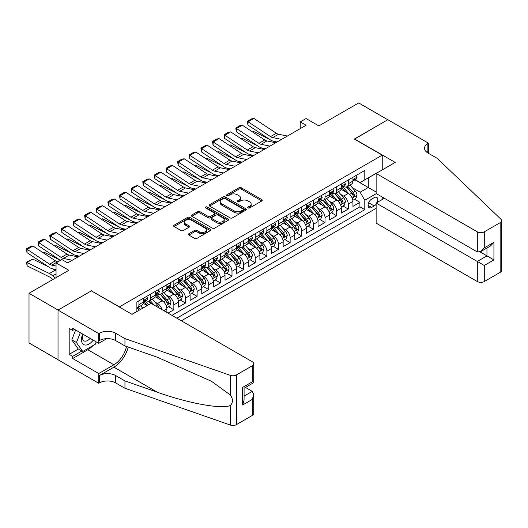 <?xml version="1.0" encoding="UTF-8"?>
<svg xmlns="http://www.w3.org/2000/svg" width="528" height="528" viewBox="0 0 528 528"><rect width="100%" height="100%" fill="white"/><g stroke="black" fill="none" stroke-linecap="round" stroke-linejoin="round"><path stroke-width="0.79" d="M248.074 207.933A1.129 0.653 0 0 0 249.671 207.933L261.802 200.93A1.617 0.931 0 0 0 262.271 200.27A1.617 0.931 0 0 0 261.802 199.61L241.256 187.75A1.617 0.931 0 0 0 238.973 187.75L226.842 194.753A1.129 0.653 0 0 0 226.512 195.215A1.129 0.653 0 0 0 226.842 195.677A1.129 0.653 0 0 0 228.439 195.677L230.01 194.766A5.168 2.983 0 0 1 237.316 194.766L239.026 195.756A5.168 2.983 0 0 1 240.544 197.868A5.168 2.983 0 0 1 239.026 199.973L237.461 200.878A1.129 0.653 0 0 0 237.125 201.34A1.129 0.653 0 0 0 237.461 201.802A1.129 0.653 0 0 0 239.059 201.802L240.623 200.897A5.168 2.983 0 0 1 247.929 200.897L249.645 201.887A5.168 2.983 0 0 1 251.156 203.993A5.168 2.983 0 0 1 249.645 206.105L248.074 207.009A1.129 0.653 0 0 0 247.744 207.471A1.129 0.653 0 0 0 248.074 207.933L248.074 207.009M188.859 233.746A1.617 0.931 0 0 0 188.39 234.406A1.617 0.931 0 0 0 188.859 235.066L194.627 238.392A1.617 0.931 0 0 0 196.911 238.392L210.375 230.617A1.617 0.931 0 0 0 210.85 229.957A1.617 0.931 0 0 0 210.375 229.297L189.829 217.437A1.617 0.931 0 0 0 187.546 217.437L174.082 225.212A1.617 0.931 0 0 0 173.606 225.872A1.617 0.931 0 0 0 174.082 226.532L181.045 230.551A1.617 0.931 0 0 0 183.328 230.551L189.09 227.225A1.617 0.931 0 0 0 189.565 226.565A1.617 0.931 0 0 0 189.09 225.905L185.638 223.912A4.316 2.495 0 0 1 184.371 222.149A4.316 2.495 0 0 1 187.037 219.846A4.316 2.495 0 0 1 191.743 220.387L205.267 228.195A4.316 2.495 0 0 1 206.534 229.957A4.316 2.495 0 0 1 203.867 232.261A4.316 2.495 0 0 1 199.162 231.719L196.911 230.419A1.617 0.931 0 0 0 194.627 230.419L188.859 233.746L188.859 235.066M91.516 290.961L119.427 306.874L382.239 155.14L354.328 139.029L387.763 119.724L358.69 102.94L318.859 125.935L306.068 118.549L300.254 121.909L306.068 125.261L67.676 262.898L61.862 259.538L56.047 262.898L56.047 277.669M91.516 290.763L58.087 310.061L29.014 293.278L68.838 270.283L56.047 262.898M230.122 217.899A1.617 0.931 0 0 0 232.406 217.899L245.876 210.124A1.617 0.931 0 0 0 246.352 209.464A1.617 0.931 0 0 0 245.876 208.804L225.331 196.944A1.617 0.931 0 0 0 223.047 196.944L209.576 204.719A1.617 0.931 0 0 0 209.108 205.379A1.617 0.931 0 0 0 209.576 206.039L230.122 217.899M206.092 208.177A1.129 0.653 0 0 1 207.24 208.336L207.24 206.989L228.129 219.054A1.617 0.931 0 0 1 228.598 219.714A1.617 0.931 0 0 1 228.129 220.367L214.658 228.149A1.617 0.931 0 0 1 212.375 228.149L191.829 216.282L191.829 214.969A1.617 0.931 0 0 0 191.354 215.622A1.617 0.931 0 0 0 191.829 216.282M191.829 214.969L197.591 211.636A1.617 0.931 0 0 1 199.874 211.636L208.21 216.447A1.617 0.931 0 0 0 210.494 216.447L214.315 214.243A1.617 0.931 0 0 0 214.79 213.583A1.617 0.931 0 0 0 214.315 212.923L205.643 207.913A1.129 0.653 0 0 1 205.313 207.451A1.129 0.653 0 0 1 206.006 206.851A1.129 0.653 0 0 1 207.24 206.989M58.027 359.713L29.014 342.962L29.014 293.278M168.036 313.117L173.851 309.764L168.557 306.709M166.28 295.119L169.198 296.802A6.58 3.795 60 0 1 173.851 304.861L178.504 302.174L178.504 307.078L185.48 303.046L180.187 299.99M177.91 288.407L180.827 290.09A6.58 3.795 60 0 1 185.48 298.148L190.133 295.462L190.133 300.359L197.109 296.333L191.816 293.278M189.539 281.688L192.456 283.378A6.58 3.795 60 0 1 197.109 291.43L201.755 288.75L201.755 293.647L208.738 289.621L203.445 286.565M201.161 274.976L204.085 276.659A6.58 3.795 60 0 1 208.738 284.717L213.385 282.031L213.385 286.935L220.367 282.909L215.074 279.853M212.791 268.264L215.714 269.947A6.58 3.795 60 0 1 220.367 278.005L225.014 275.319L225.014 280.223L231.997 276.19L226.703 273.134M224.42 261.551L227.344 263.234A6.58 3.795 60 0 1 231.997 271.293L236.643 268.607L236.643 273.504L243.619 269.478L238.333 266.422M236.049 254.833L238.973 256.522A6.58 3.795 60 0 1 243.619 264.574L248.272 261.895L248.272 266.792L255.248 262.766L249.962 259.71M247.678 248.12L250.602 249.803A6.58 3.795 60 0 1 255.248 257.862L259.901 255.176L259.901 260.08L266.878 256.054L261.591 252.998M259.307 241.408L262.231 243.091A6.58 3.795 60 0 1 266.878 251.15L271.531 248.464L271.531 253.367L278.507 249.335L273.22 246.279M270.937 234.696L273.86 236.379A6.58 3.795 60 0 1 278.507 244.438L283.16 241.751L283.16 246.649L290.136 242.623L284.849 239.567M282.566 227.977L285.483 229.667A6.58 3.795 60 0 1 290.136 237.719L294.789 235.039L294.789 239.936L301.765 235.91L296.479 232.855M294.195 221.265L297.112 222.948A6.58 3.795 60 0 1 301.765 231.007L306.418 228.32L306.418 233.224L313.394 229.198L308.101 226.142M305.824 214.553L308.741 216.236A6.58 3.795 60 0 1 313.394 224.294L318.047 221.608L318.047 226.512L325.024 222.479L319.73 219.424M317.453 207.841L320.371 209.524A6.58 3.795 60 0 1 325.024 217.582L329.677 214.896L329.677 219.793L336.653 215.767L331.36 212.711M329.083 201.122L332 202.811A6.58 3.795 60 0 1 336.653 210.863L341.306 208.184L341.306 213.081L348.282 209.055L348.282 204.151A6.58 3.795 -120 0 0 343.629 196.093L340.712 194.41M342.989 205.999L348.282 209.055M147.22 305.6L143.398 303.395M166.874 312.444L166.874 308.887A6.58 3.795 -120 0 0 162.221 300.835L155.027 296.677M161.944 309.606A6.58 3.795 60 0 0 157.568 303.514L154.651 301.831M178.504 302.174A6.58 3.795 -120 0 0 173.851 294.116L166.657 289.964M190.133 295.462A6.58 3.795 -120 0 0 185.48 287.404L178.286 283.252M201.755 288.75A6.58 3.795 -120 0 0 197.109 280.691L189.915 276.54M213.385 282.031A6.58 3.795 -120 0 0 208.738 273.979L201.544 269.821M225.014 275.319A6.58 3.795 -120 0 0 220.367 267.26L213.173 263.109M236.643 268.607A6.58 3.795 -120 0 0 231.997 260.548L224.803 256.397M248.272 261.895A6.58 3.795 -120 0 0 243.619 253.836L236.432 249.685M259.901 255.176A6.58 3.795 -120 0 0 255.248 247.124L248.061 242.966M271.531 248.464A6.58 3.795 -120 0 0 266.878 240.405L259.69 236.254M283.16 241.751A6.58 3.795 -120 0 0 278.507 233.693L271.319 229.541M294.789 235.039A6.58 3.795 -120 0 0 290.136 226.981L282.949 222.829M306.418 228.32A6.58 3.795 -120 0 0 301.765 220.268L294.578 216.11M318.047 221.608A6.58 3.795 -120 0 0 313.394 213.55L306.207 209.398M329.677 214.896A6.58 3.795 -120 0 0 325.024 206.837L317.83 202.686M341.306 208.184A6.58 3.795 -120 0 0 336.653 200.125L329.459 195.974M377.19 202.435A5.095 2.944 120 0 0 376.761 197.386A5.095 2.944 120 0 0 374.213 197.637L371.659 199.115A5.095 2.944 120 0 0 368.326 203.61A5.095 2.944 120 0 0 369.105 207.695A5.095 2.944 120 0 0 371.659 207.445L374.213 205.966A5.095 2.944 120 0 0 376.134 204.217M181.348 320.806L376.134 208.349M382.239 155.14L382.239 169.91M382.239 197.036L382.239 199.518M176.814 318.186L364.795 209.656L364.795 200.257L360.142 192.199L352.341 187.697M131.927 314.292L136.871 311.441L136.871 302.042L364.795 170.452L364.795 179.85L377.586 172.597M376.306 193.611L364.795 200.257M145.88 300.531L145.939 300.564A6.58 3.795 60 0 0 149.226 300.887L153.879 298.201A6.58 3.795 -120 0 0 155.245 295.192L155.245 291.43M157.509 293.812L157.568 293.852A6.58 3.795 60 0 0 160.855 294.175L165.508 291.489A6.58 3.795 -120 0 0 166.874 288.479L166.874 284.717M169.138 287.1L169.198 287.133A6.58 3.795 60 0 0 172.484 287.463L177.137 284.777A6.58 3.795 -120 0 0 178.504 281.767L178.504 278.005M180.767 280.388L180.827 280.421A6.58 3.795 60 0 0 184.114 280.744L188.767 278.065A6.58 3.795 -120 0 0 190.133 275.048L190.133 271.293M192.397 273.676L192.456 273.709A6.58 3.795 60 0 0 195.743 274.032L200.396 271.346A6.58 3.795 -120 0 0 201.755 268.336L201.755 264.574M204.026 266.957L204.085 266.996A6.58 3.795 60 0 0 207.372 267.32L212.025 264.634A6.58 3.795 -120 0 0 213.385 261.624L213.385 257.862M215.655 260.245L215.714 260.278A6.58 3.795 60 0 0 219.001 260.608L223.654 257.921A6.58 3.795 -120 0 0 225.014 254.912L225.014 251.15M227.284 253.532L227.344 253.565A6.58 3.795 60 0 0 230.63 253.889L235.283 251.209A6.58 3.795 -120 0 0 236.643 248.193L236.643 244.438M238.907 246.82L238.973 246.853A6.58 3.795 60 0 0 242.26 247.177L246.913 244.49A6.58 3.795 -120 0 0 248.272 241.481L248.272 237.719M250.536 240.101L250.602 240.141A6.58 3.795 60 0 0 253.889 240.464L258.542 237.778A6.58 3.795 -120 0 0 259.901 234.769L259.901 231.007M262.165 233.389L262.231 233.422A6.58 3.795 60 0 0 265.518 233.752L270.171 231.066A6.58 3.795 -120 0 0 271.531 228.056L271.531 224.294M273.794 226.677L273.86 226.71A6.58 3.795 60 0 0 277.147 227.033L281.8 224.354A6.58 3.795 -120 0 0 283.16 221.338L283.16 217.582M285.424 219.965L285.483 219.998A6.58 3.795 60 0 0 288.776 220.321L293.429 217.635A6.58 3.795 -120 0 0 294.789 214.625L294.789 210.863M297.053 213.246L297.112 213.286A6.58 3.795 60 0 0 300.406 213.609L305.059 210.923A6.58 3.795 -120 0 0 306.418 207.913L306.418 204.151M308.682 206.534L308.741 206.567A6.58 3.795 60 0 0 312.035 206.897L316.688 204.211A6.58 3.795 -120 0 0 318.047 201.201L318.047 197.439M320.311 199.822L320.371 199.855A6.58 3.795 60 0 0 323.664 200.178L328.31 197.498A6.58 3.795 -120 0 0 329.677 194.482L329.677 190.727M331.94 193.109L332 193.142A6.58 3.795 60 0 0 335.293 193.466L339.94 190.78A6.58 3.795 -120 0 0 341.306 187.77L341.306 184.008M171.93 315.368L359.911 206.837L359.911 202.343L352.935 206.369L352.935 201.465A6.58 3.795 -120 0 0 348.282 193.413L341.088 189.255M343.57 186.391L343.629 186.43A6.58 3.795 -120 0 0 346.922 186.754A6.58 3.795 -120 0 0 348.282 183.744L348.282 179.982M346.922 186.754L351.569 184.067A6.58 3.795 -120 0 0 352.935 181.058L352.935 177.296M138.963 300.835L138.963 304.59A6.58 3.795 60 0 1 137.603 307.6A6.58 3.795 60 0 1 136.871 307.87M137.603 307.6L142.25 304.92A6.58 3.795 -120 0 0 143.616 301.904L143.616 298.148M150.592 294.116L150.592 297.878A6.58 3.795 60 0 1 149.226 300.887M162.221 287.404L162.221 291.166A6.58 3.795 60 0 1 160.855 294.175M173.851 280.691L173.851 284.447A6.58 3.795 60 0 1 172.484 287.463M185.48 273.979L185.48 277.735A6.58 3.795 60 0 1 184.114 280.744M197.109 267.26L197.109 271.022A6.58 3.795 60 0 1 195.743 274.032M208.738 260.548L208.738 264.31A6.58 3.795 60 0 1 207.372 267.32M220.367 253.836L220.367 257.591A6.58 3.795 60 0 1 219.001 260.608M231.997 247.124L231.997 250.879A6.58 3.795 60 0 1 230.63 253.889M243.619 240.405L243.619 244.167A6.58 3.795 60 0 1 242.26 247.177M255.248 233.693L255.248 237.455A6.58 3.795 60 0 1 253.889 240.464M266.878 226.981L266.878 230.736A6.58 3.795 60 0 1 265.518 233.752M278.507 220.268L278.507 224.024A6.58 3.795 60 0 1 277.147 227.033M290.136 213.55L290.136 217.312A6.58 3.795 60 0 1 288.776 220.321M301.765 206.837L301.765 210.599A6.58 3.795 60 0 1 300.406 213.609M313.394 200.125L313.394 203.881A6.58 3.795 60 0 1 312.035 206.897M325.024 193.413L325.024 197.168A6.58 3.795 60 0 1 323.664 200.178M336.653 186.694L336.653 190.456A6.58 3.795 60 0 1 335.293 193.466M336.653 210.863L336.653 215.767M325.024 217.582L325.024 222.479M313.394 224.294L313.394 229.198M301.765 231.007L301.765 235.91M290.136 237.719L290.136 242.623M278.507 244.438L278.507 249.335M266.878 251.15L266.878 256.054M255.248 257.862L255.248 262.766M243.619 264.574L243.619 269.478M231.997 271.293L231.997 276.19M220.367 278.005L220.367 282.909M208.738 284.717L208.738 289.621M197.109 291.43L197.109 296.333M185.48 298.148L185.48 303.046M173.851 304.861L173.851 309.764M360.142 192.199L368.287 187.499L368.287 177.837L377.586 172.465M354.968 179.81L376.134 192.034M355.199 179.678L360.142 182.536L364.795 179.85M300.254 121.909L300.254 128.621M354.618 199.287L359.911 202.343M359.911 206.837L364.795 209.656M248.523 208.091L249.645 207.445A5.168 2.983 0 0 0 251.156 205.339L251.156 203.993M240.544 197.868L240.544 199.208A5.168 2.983 0 0 1 239.026 201.313L237.91 201.96M261.802 199.61L261.802 200.93L241.256 189.09A1.617 0.931 0 0 0 238.973 189.09L227.297 195.835M245.857 210.137L225.331 198.284A1.617 0.931 0 0 0 223.047 198.284L209.603 206.052M243.025 209.926A1.129 0.653 0 0 0 243.355 209.464A1.129 0.653 0 0 0 243.025 209.002L224.987 198.587A1.129 0.653 0 0 0 223.39 198.587L221.734 199.544A5.168 2.983 0 0 0 220.222 201.656A5.168 2.983 0 0 0 221.734 203.762L234.062 210.883A5.168 2.983 0 0 0 241.369 210.883L243.025 209.926L243.025 211.266A1.129 0.653 0 0 0 243.355 210.804L243.355 209.464M220.222 201.656L220.222 202.996A5.168 2.983 0 0 0 221.734 205.108L221.734 203.762M243.025 211.266L241.369 212.223A5.168 2.983 0 0 1 234.062 212.223L221.734 205.108M191.849 216.295L197.591 212.982L197.591 211.636M214.79 213.583L214.79 214.922A1.617 0.931 0 0 1 214.315 215.582L210.494 217.793A1.617 0.931 0 0 1 208.21 217.793L199.874 212.982A1.617 0.931 0 0 0 197.591 212.982M207.24 208.336L228.103 220.381M216.856 221.443A4.316 2.495 0 0 0 221.562 221.984A4.316 2.495 0 0 0 224.228 219.681A4.316 2.495 0 0 0 222.961 217.912L218.196 215.167A1.617 0.931 0 0 0 215.912 215.167L212.091 217.371A1.617 0.931 0 0 0 211.616 218.031A1.617 0.931 0 0 0 212.091 218.691L216.856 221.443L216.856 222.783A4.316 2.495 0 0 0 221.562 223.324A4.316 2.495 0 0 0 224.228 221.021L224.228 219.681M211.616 218.031L211.616 219.371A1.617 0.931 0 0 0 212.091 220.031L212.091 218.691M216.856 222.783L212.091 220.031M206.534 229.957L206.534 231.304A4.316 2.495 0 0 1 203.867 233.607A4.316 2.495 0 0 1 199.162 233.066L196.911 231.766A1.617 0.931 0 0 0 194.627 231.766L188.885 235.079M184.371 222.149L184.371 223.489A4.316 2.495 0 0 0 185.638 225.258L185.638 223.912M189.07 227.238L185.638 225.258M210.355 230.63L189.829 218.783A1.617 0.931 0 0 0 187.546 218.783L174.101 226.545M352.836 200.317L355.839 198.581L357.001 195.221A4.356 2.515 -120 0 0 355.304 191.129L349.991 184.978M252.549 131.934L253.737 131.525L269.524 139.319M273.445 141.253L276.098 142.567M348.929 193.835L342.857 186.806M345.47 191.789L341.946 187.711A10.441 6.032 -120 0 0 341.623 187.341M346.328 186.991L351.701 193.215A4.356 2.515 60 0 1 353.252 196.211C353.912 197.089 354.374 196.825 354.651 195.406A4.356 2.515 -120 0 0 353.093 192.403L347.78 186.252M346.645 186.886L352.42 193.571A2.218 1.28 60 0 1 352.975 194.443L354.651 195.406M353.252 196.211L353.575 196.733M253.737 131.525L252.767 132.079M281.582 139.399L272.732 137.584A8.224 4.745 60 0 1 270.527 136.62L248.134 121.816L247.922 125.044L270.323 139.847A12.335 7.121 -120 0 0 273.623 141.293L277.075 142.006M356.017 175.52L357.001 177.23A4.356 2.515 60 0 1 356.103 179.157L353.892 180.431A4.356 2.515 -120 0 0 354.651 179.428L354.559 179.045M287.397 136.046L278.546 134.231A8.224 4.745 60 0 1 276.342 133.261L253.948 118.457L248.134 121.816L247.434 121.282L251.5 118.932L253.948 118.457M353.08 180.635L353.093 180.635A4.356 2.515 -120 0 0 353.892 180.431M354.09 179.104L354.651 179.428C354.374 178.774 353.912 179.038 353.252 180.233A4.356 2.515 60 0 1 352.935 180.853M247.922 125.044L247.434 121.282M82.731 334.092A10.692 6.171 120 0 0 85.239 345.048A10.692 6.171 120 0 0 93.212 340.144M83.087 334.303A7.319 4.224 120 0 0 83.978 340.85A7.319 4.224 120 0 0 85.054 341.18A7.319 4.224 120 0 0 90.103 338.349M96.208 341.88L95.297 344.236L82.738 351.49L78.085 348.803L71.808 339.874L75.643 330M82.738 351.49L76.461 342.553L80.289 332.686M71.808 339.874L76.461 342.553M384.391 198.277L376.134 203.042L376.134 223.12L477.305 281.53L477.305 261.452L486.955 255.882L486.955 248.015M376.134 203.042L484.282 265.485L484.282 281.53L500.155 272.362L500.155 222.684A4.937 2.851 0 0 0 501.6 220.671A4.937 2.851 0 0 0 500.887 219.193L437.184 158.327L427.885 152.962A11.51 6.646 180 0 1 424.512 148.256A11.51 6.646 180 0 1 427.885 143.557L428.518 143.187L387.823 119.691L354.506 139.128M354.506 138.93L395.201 162.426L376.134 173.435L477.305 231.845A4.937 2.851 0 0 0 484.282 231.845L500.155 222.684M428.518 143.187L428.518 152.922L428.175 153.127M376.134 173.435L376.134 193.512L477.305 251.922L477.305 231.845M501.6 220.671L501.6 270.349A4.937 2.851 180 0 1 500.155 272.362M484.282 281.53A4.937 2.851 180 0 1 477.305 281.53M426.433 151.932A11.51 6.646 180 0 1 427.885 150.909L427.885 143.557M480.097 251.922L493.931 259.908L484.282 265.485M484.282 231.845L484.282 247.896L480.79 251.579L477.305 251.922M484.282 247.896L493.931 242.319L490.446 246.002L480.79 251.579M151.114 303.349L252.285 361.759A4.937 2.851 -0 0 1 253.73 363.772A4.937 2.851 -0 0 1 252.285 365.785L236.412 374.953L236.412 424.637A4.937 2.851 180 0 1 230.373 425.06L124.951 388.278L115.645 382.912A11.51 6.646 -0 0 0 99.37 382.912L98.729 383.275L58.027 359.779L58.027 310.094L91.344 290.862L132.046 314.358L151.114 303.349M124.951 388.278L124.951 380.926L157.278 392.205C188.173 403.339 222.691 409.576 230.373 405.412C233.171 402.547 233.171 399.082 230.373 395.023L211.405 381.236L157.278 357.225L124.951 345.946L115.645 340.58A11.51 6.646 -0 0 0 99.37 340.58L99.37 333.227L98.729 333.597L58.027 310.094M124.951 345.946L124.951 338.6L115.645 333.227A11.51 6.646 -0 0 0 99.37 333.227M157.278 392.205L113.903 367.165L99.37 375.56A11.51 6.646 -0 0 1 115.645 375.56L124.951 380.926M252.285 415.47L252.285 399.425L253.73 394.561L253.73 413.457A4.937 2.851 180 0 1 252.285 415.47L236.412 424.637M230.373 395.023L230.373 375.375L124.951 338.6M92.981 345.576A18.5 10.679 -60 0 1 87.853 349.741L72.679 358.505L72.679 356.354L81.926 351.014M74.54 329.366L72.679 330.442L69.188 328.423L69.188 354.341L72.679 356.354M72.679 330.442L72.679 328.291L98.729 343.332L98.729 333.597M98.729 383.275L98.729 373.54L113.903 364.782A18.5 10.679 120 0 0 126.496 346.487M72.679 358.505L98.729 373.54M245.474 387.433L252.285 391.367L253.73 394.561M113.903 367.165A21.424 12.368 120 0 0 128.225 347.094M106.847 338.639L98.729 343.332M230.373 375.375A4.937 2.851 -0 0 0 236.412 374.953M69.188 354.341L78.434 349.001M252.285 399.425L242.636 404.996L244.081 400.132L244.081 388.238L253.73 382.668L253.73 363.772M242.636 404.996L242.636 387.407C244.517 388.496 244.517 388.496 242.636 387.407L252.285 381.836C254.166 382.919 254.166 382.919 252.285 381.836L252.285 365.785M341.207 207.029L344.21 205.293L345.371 201.934A4.356 2.515 -120 0 0 343.675 197.842L338.362 191.69M240.92 138.646L242.108 138.237L257.895 146.032M261.815 147.972L264.469 149.279M337.3 200.548L331.228 193.519M333.841 198.502L330.317 194.423A10.441 6.032 -120 0 0 329.993 194.06M334.699 193.703L340.072 199.927A4.356 2.515 60 0 1 341.629 202.93C342.283 203.801 342.745 203.537 343.022 202.125A4.356 2.515 -120 0 0 341.471 199.122L336.151 192.971M335.016 193.604L340.791 200.29A2.218 1.28 60 0 1 341.345 201.155L343.022 202.125M341.629 202.93L341.946 203.445M242.108 138.237L241.138 138.798M329.578 213.741L332.581 212.005L333.742 208.652A4.356 2.515 -120 0 0 332.046 204.56L326.733 198.409M229.291 145.358L230.479 144.949L246.266 152.75M250.186 154.684L252.839 155.998M325.67 207.26L319.598 200.231M322.212 205.214L318.688 201.135A10.441 6.032 -120 0 0 318.364 200.772M323.07 200.416L328.442 206.639A4.356 2.515 60 0 1 330 209.642C330.653 210.52 331.115 210.25 331.393 208.837A4.356 2.515 -120 0 0 329.842 205.834L324.529 199.683M323.387 200.317L329.162 207.002A2.218 1.28 60 0 1 329.716 207.867L331.393 208.837M330 209.642L330.317 210.157M230.479 144.949L229.508 145.51M317.948 220.453L320.951 218.724L322.12 215.365A4.356 2.515 -120 0 0 320.417 211.273L315.104 205.121M217.661 152.077L218.849 151.668L234.637 159.463M238.557 161.396L241.21 162.71M314.041 213.979L307.969 206.943M310.583 211.933L307.058 207.847A10.441 6.032 -120 0 0 306.735 207.484M311.441 207.134L316.813 213.352A4.356 2.515 60 0 1 318.371 216.355C319.024 217.232 319.486 216.962 319.763 215.549A4.356 2.515 -120 0 0 318.212 212.546L312.899 206.395M311.758 207.029L317.533 213.715A2.218 1.28 60 0 1 318.094 214.586L319.763 215.549M318.371 216.355L318.688 216.869M218.849 151.668L217.879 152.222M306.319 227.172L309.322 225.436L310.49 222.077A4.356 2.515 -120 0 0 308.788 217.985L303.475 211.834M206.032 158.789L207.22 158.38L223.007 166.175M226.928 168.109L229.581 169.422M302.412 220.691L296.34 213.662M298.96 218.645L295.436 214.566A10.441 6.032 -120 0 0 295.106 214.196M299.812 213.847L305.184 220.07A4.356 2.515 60 0 1 306.742 223.067C307.395 223.945 307.857 223.681 308.134 222.262A4.356 2.515 -120 0 0 306.583 219.259L301.27 213.107M300.128 213.741L305.903 220.427A2.218 1.28 60 0 1 306.464 221.298L308.134 222.262M306.742 223.067L307.058 223.588M207.22 158.38L206.257 158.935M269.953 146.117L261.103 144.302A8.224 4.745 60 0 1 258.905 143.332L236.504 128.528L236.293 131.756L258.694 146.56A12.335 7.121 -120 0 0 262 148.012L265.445 148.718M344.388 182.233L345.371 183.942A4.356 2.515 60 0 1 344.474 185.869L342.263 187.15A4.356 2.515 -120 0 0 343.022 186.146L342.929 185.757M275.768 142.758L266.917 140.943A8.224 4.745 60 0 1 264.719 139.979L242.319 125.176L236.504 128.528L235.805 128L239.87 125.651L242.319 125.176M341.451 187.354L341.471 187.354A4.356 2.515 -120 0 0 342.263 187.15M342.461 185.816L343.022 186.146C342.745 185.486 342.283 185.757 341.629 186.952A4.356 2.515 60 0 1 341.306 187.572M236.293 131.756L235.805 128M258.324 152.83L249.473 151.015A8.224 4.745 60 0 1 247.276 150.044L224.875 135.247L224.664 138.468L247.064 153.272A12.335 7.121 -120 0 0 250.371 154.724L253.816 155.43M332.759 188.945L333.742 190.654A4.356 2.515 60 0 1 332.845 192.588L330.634 193.862A4.356 2.515 -120 0 0 331.393 192.859L331.3 192.469M264.139 149.47L255.288 147.655A8.224 4.745 60 0 1 253.09 146.692L230.69 131.888L224.875 135.247L224.176 134.713L228.248 132.363L230.69 131.888M329.822 194.066L329.842 194.066A4.356 2.515 -120 0 0 330.634 193.862M330.832 192.535L331.393 192.859C331.115 192.199 330.653 192.469 330 193.664A4.356 2.515 60 0 1 329.677 194.284M224.664 138.468L224.176 134.713M246.695 159.542L237.844 157.727A8.224 4.745 60 0 1 235.646 156.763L213.246 141.959L213.035 145.187L235.435 159.991A12.335 7.121 -120 0 0 238.742 161.436L242.187 162.142M321.13 195.657L322.12 197.373A4.356 2.515 60 0 1 321.215 199.3L319.004 200.574A4.356 2.515 -120 0 0 319.763 199.571L319.671 199.181M252.509 156.182L243.659 154.367A8.224 4.745 60 0 1 241.461 153.404L219.061 138.6L213.246 141.959L212.546 141.425L216.619 139.075L219.061 138.6M318.193 200.779L318.212 200.779A4.356 2.515 -120 0 0 319.004 200.574M319.202 199.247L319.763 199.571C319.493 198.917 319.024 199.181 318.371 200.376A4.356 2.515 60 0 1 318.047 200.996M213.035 145.187L212.546 141.425M235.066 166.254L226.222 164.439A8.224 4.745 60 0 1 224.017 163.475L201.617 148.672L201.406 151.899L223.806 166.703A12.335 7.121 -120 0 0 227.113 168.148L230.558 168.861M309.5 202.376L310.49 204.085A4.356 2.515 60 0 1 309.586 206.012L307.375 207.286A4.356 2.515 -120 0 0 308.134 206.283L308.042 205.9M240.88 162.901L232.036 161.086A8.224 4.745 60 0 1 229.832 160.116L207.431 145.312L201.617 148.672L200.917 148.137L204.989 145.787L207.431 145.312M306.563 207.491L306.583 207.491A4.356 2.515 -120 0 0 307.375 207.286M307.573 205.96L308.134 206.283C307.864 205.63 307.395 205.894 306.742 207.088A4.356 2.515 60 0 1 306.418 207.709M201.406 151.899L200.917 148.137M294.69 233.884L297.7 232.148L298.861 228.789A4.356 2.515 -120 0 0 297.165 224.697L291.845 218.546M194.403 165.502L195.591 165.092L211.378 172.887M215.299 174.827L217.952 176.134M290.783 227.403L284.711 220.374M287.331 225.357L283.807 221.278A10.441 6.032 -120 0 0 283.483 220.915M288.182 220.559L293.555 226.783A4.356 2.515 60 0 1 295.112 229.786C295.766 230.657 296.228 230.393 296.505 228.98A4.356 2.515 -120 0 0 294.954 225.977L289.641 219.826M288.499 220.46L294.274 227.146A2.218 1.28 60 0 1 294.835 228.01L296.505 228.98M295.112 229.786L295.429 230.3M195.591 165.092L194.627 165.653M223.436 172.973L214.592 171.158A8.224 4.745 60 0 1 212.388 170.188L189.988 155.384L189.776 158.611L212.177 173.415A12.335 7.121 -120 0 0 215.483 174.867L218.929 175.573M297.871 209.088L298.861 210.797A4.356 2.515 60 0 1 297.957 212.725L295.746 214.005A4.356 2.515 -120 0 0 296.505 213.002L296.413 212.612M229.251 169.613L220.407 167.798A8.224 4.745 60 0 1 218.203 166.835L195.802 152.031L189.988 155.384L189.288 154.856L193.36 152.506L195.802 152.031M294.934 214.21L294.954 214.21A4.356 2.515 -120 0 0 295.746 214.005M295.944 212.672L296.505 213.002C296.234 212.342 295.766 212.612 295.112 213.807A4.356 2.515 60 0 1 294.789 214.427M189.776 158.611L189.288 154.856M283.061 240.596L286.07 238.861L287.232 235.508A4.356 2.515 -120 0 0 285.536 231.416L280.223 225.265M182.774 172.214L183.962 171.805L199.749 179.606M203.669 181.54L206.329 182.853M279.154 234.115L273.082 227.086M275.702 232.069L272.177 227.99A10.441 6.032 -120 0 0 271.854 227.627M276.553 227.271L281.926 233.495A4.356 2.515 60 0 1 283.483 236.498C284.137 237.376 284.599 237.105 284.876 235.693A4.356 2.515 -120 0 0 283.325 232.69L278.012 226.538M276.87 227.172L282.645 233.858A2.218 1.28 60 0 1 283.206 234.722L284.876 235.693M283.483 236.498L283.8 237.013M183.962 171.805L182.998 172.366M211.814 179.685L202.963 177.87A8.224 4.745 60 0 1 200.759 176.9L178.358 162.103L178.147 165.323L200.548 180.127A12.335 7.121 -120 0 0 203.854 181.579L207.306 182.285M286.242 215.8L287.232 217.51A4.356 2.515 60 0 1 286.328 219.443L284.117 220.717A4.356 2.515 -120 0 0 284.876 219.714L284.783 219.325M217.622 176.326L208.778 174.511A8.224 4.745 60 0 1 206.573 173.547L184.173 158.743L178.358 162.103L177.659 161.568L181.731 159.218L184.173 158.743M283.305 220.922L283.325 220.922A4.356 2.515 -120 0 0 284.117 220.717M284.315 219.391L284.876 219.714C284.605 219.054 284.137 219.325 283.483 220.519A4.356 2.515 60 0 1 283.16 221.14M178.147 165.323L177.659 161.568M271.432 247.309L274.441 245.579L275.603 242.22A4.356 2.515 -120 0 0 273.907 238.128L268.594 231.977M171.145 178.933L172.333 178.523L188.12 186.318M192.04 188.252L194.7 189.565M267.524 240.834L261.452 233.798M264.073 238.788L260.548 234.703A10.441 6.032 -120 0 0 260.225 234.34M264.924 233.99L270.296 240.207A4.356 2.515 60 0 1 271.854 243.21C272.507 244.088 272.976 243.817 273.247 242.405A4.356 2.515 -120 0 0 271.696 239.402L266.383 233.251M265.241 233.884L271.016 240.57A2.218 1.28 60 0 1 271.577 241.441L273.247 242.405M271.854 243.21L272.171 243.725M172.333 178.523L171.369 179.078M200.185 186.397L191.334 184.582A8.224 4.745 60 0 1 189.13 183.619L166.729 168.815L166.518 172.042L188.918 186.846A12.335 7.121 -120 0 0 192.225 188.291L195.677 188.998M274.613 222.512L275.603 224.228A4.356 2.515 60 0 1 274.699 226.156L272.488 227.429A4.356 2.515 -120 0 0 273.247 226.426L273.154 226.037M205.999 183.038L197.149 181.223A8.224 4.745 60 0 1 194.944 180.259L172.544 165.455L166.729 168.815L166.03 168.28L170.102 165.931L172.544 165.455M271.676 227.634L271.696 227.634A4.356 2.515 -120 0 0 272.488 227.429M272.686 226.103L273.247 226.426C272.976 225.773 272.507 226.037 271.854 227.231A4.356 2.515 60 0 1 271.531 227.852M166.518 172.042L166.03 168.28M259.802 254.027L262.812 252.292L263.974 248.932A4.356 2.515 -120 0 0 262.277 244.84L256.964 238.689M159.515 185.645L160.703 185.236L176.491 193.03M180.411 194.964L183.071 196.277M255.895 247.546L249.823 240.517M252.443 245.5L248.919 241.421A10.441 6.032 -120 0 0 248.596 241.052M253.295 240.702L258.667 246.926A4.356 2.515 60 0 1 260.225 249.922C260.878 250.8 261.347 250.536 261.617 249.117A4.356 2.515 -120 0 0 260.066 246.114L254.753 239.963M253.612 240.596L259.387 247.282A2.218 1.28 60 0 1 259.948 248.153L261.617 249.117M260.225 249.922L260.542 250.444M160.703 185.236L159.74 185.79M188.555 193.109L179.705 191.294A8.224 4.745 60 0 1 177.5 190.331L155.1 175.527L154.889 178.754L177.289 193.558A12.335 7.121 -120 0 0 180.596 195.004L184.048 195.716M262.984 229.231L263.974 230.941A4.356 2.515 60 0 1 263.069 232.868L260.858 234.142A4.356 2.515 -120 0 0 261.617 233.138L261.525 232.756M194.37 189.757L185.519 187.942A8.224 4.745 60 0 1 183.315 186.971L160.915 172.168L155.1 175.527L154.4 174.992L158.473 172.643L160.915 172.168M260.047 234.346L260.066 234.346A4.356 2.515 -120 0 0 260.858 234.142M261.056 232.815L261.617 233.138C261.347 232.485 260.878 232.749 260.225 233.944A4.356 2.515 60 0 1 259.901 234.564M154.889 178.754L154.4 174.992M248.173 260.74L251.183 259.004L252.344 255.644A4.356 2.515 -120 0 0 250.648 251.552L245.335 245.401M147.886 192.357L149.074 191.948L164.861 199.742M168.782 201.683L171.442 202.99M244.266 254.258L238.194 247.229M240.814 252.212L237.29 248.134A10.441 6.032 -120 0 0 236.966 247.771M241.666 247.414L247.045 253.638A4.356 2.515 60 0 1 248.596 256.641C249.249 257.512 249.718 257.248 249.988 255.836A4.356 2.515 -120 0 0 248.437 252.833L243.124 246.682M241.982 247.315L247.757 254.001A2.218 1.28 60 0 1 248.318 254.866L249.988 255.836M248.596 256.641L248.912 257.156M149.074 191.948L148.111 192.509M176.926 199.828L168.076 198.013A8.224 4.745 60 0 1 165.871 197.043L143.471 182.239L143.26 185.467L165.66 200.27A12.335 7.121 -120 0 0 168.967 201.722L172.418 202.429M251.354 235.943L252.344 237.653A4.356 2.515 60 0 1 251.44 239.58L249.229 240.86A4.356 2.515 -120 0 0 249.988 239.857L249.896 239.468M182.741 196.469L173.89 194.654A8.224 4.745 60 0 1 171.686 193.69L149.285 178.886L143.471 182.239L142.771 181.711L146.843 179.362L149.285 178.886M248.417 241.065L248.437 241.065A4.356 2.515 -120 0 0 249.229 240.86M249.427 239.527L249.988 239.857C249.718 239.197 249.249 239.468 248.596 240.662A4.356 2.515 60 0 1 248.272 241.283M143.26 185.467L142.771 181.711M236.544 267.452L239.554 265.716L240.715 262.363A4.356 2.515 -120 0 0 239.019 258.271L233.706 252.12M136.257 199.069L137.445 198.66L153.232 206.461M157.153 208.395L159.812 209.708M232.637 260.977L226.565 253.942M229.185 258.925L225.661 254.846A10.441 6.032 -120 0 0 225.337 254.483M230.036 254.126L235.415 260.35A4.356 2.515 60 0 1 236.966 263.353C237.62 264.231 238.088 263.96 238.359 262.548A4.356 2.515 -120 0 0 236.808 259.545L231.495 253.394M230.353 254.027L236.128 260.713A2.218 1.28 60 0 1 236.689 261.578L238.359 262.548M236.966 263.353L237.283 263.868M137.445 198.66L136.481 199.221M165.297 206.54L156.446 204.725A8.224 4.745 60 0 1 154.242 203.755L131.842 188.958L131.63 192.185L154.031 206.983A12.335 7.121 -120 0 0 157.337 208.435L160.789 209.141M239.725 242.656L240.715 244.365A4.356 2.515 60 0 1 239.811 246.299L237.6 247.573A4.356 2.515 -120 0 0 238.359 246.569L238.273 246.18M171.112 203.181L162.261 201.366A8.224 4.745 60 0 1 160.057 200.402L137.656 185.599L131.842 188.958L131.142 188.423L135.214 186.074L137.656 185.599M236.788 247.777L236.808 247.777A4.356 2.515 -120 0 0 237.6 247.573M237.798 246.246L238.359 246.569C238.088 245.909 237.62 246.18 236.966 247.375A4.356 2.515 60 0 1 236.643 247.995M131.63 192.185L131.142 188.423M224.921 274.164L227.924 272.435L229.086 269.075A4.356 2.515 -120 0 0 227.39 264.983L222.077 258.832M124.628 205.788L125.816 205.379L141.603 213.173M145.523 215.107L148.183 216.421M221.008 267.689L214.936 260.654M217.556 265.643L214.031 261.558A10.441 6.032 -120 0 0 213.708 261.195M218.407 260.845L223.786 267.062A4.356 2.515 60 0 1 225.337 270.065C225.991 270.943 226.459 270.673 226.73 269.26A4.356 2.515 -120 0 0 225.179 266.257L219.866 260.106M218.724 260.74L224.499 267.425A2.218 1.28 60 0 1 225.06 268.297L226.73 269.26M225.337 270.065L225.654 270.58M125.816 205.379L124.852 205.933M153.668 213.253L144.817 211.438A8.224 4.745 60 0 1 142.613 210.474L120.212 195.67L120.001 198.898L142.402 213.701A12.335 7.121 -120 0 0 145.708 215.147L149.16 215.853M228.096 249.368L229.086 251.084A4.356 2.515 60 0 1 228.182 253.011L225.977 254.285A4.356 2.515 -120 0 0 226.73 253.282L226.644 252.892M159.482 209.893L150.632 208.078A8.224 4.745 60 0 1 148.427 207.115L126.027 192.311L120.212 195.67L119.513 195.136L123.585 192.786L126.027 192.311M225.159 254.489L225.179 254.489A4.356 2.515 -120 0 0 225.977 254.285M226.169 252.958L226.73 253.282C226.459 252.628 225.991 252.892 225.337 254.087A4.356 2.515 60 0 1 225.014 254.707M120.001 198.898L119.513 195.136M213.292 280.883L216.295 279.147L217.457 275.788A4.356 2.515 -120 0 0 215.761 271.696L210.448 265.544M112.999 212.5L114.187 212.091L129.974 219.886M133.894 221.819L136.554 223.133M209.385 274.402L203.306 267.373M205.927 272.356L202.402 268.277A10.441 6.032 -120 0 0 202.079 267.907M206.778 267.557L212.157 273.781A4.356 2.515 60 0 1 213.708 276.778C214.361 277.655 214.83 277.391 215.107 275.972A4.356 2.515 -120 0 0 213.55 272.969L208.237 266.818M207.095 267.452L212.87 274.138A2.218 1.28 60 0 1 213.431 275.009L215.107 275.972M213.708 276.778L214.025 277.299M114.187 212.091L113.223 212.645M142.039 219.965L133.188 218.15A8.224 4.745 60 0 1 130.984 217.186L108.583 202.382L108.372 205.61L130.772 220.414A12.335 7.121 -120 0 0 134.079 221.859L137.531 222.572M216.467 256.087L217.457 257.796A4.356 2.515 60 0 1 216.553 259.723L214.348 260.997A4.356 2.515 -120 0 0 215.107 259.994L215.015 259.611M147.853 216.612L139.003 214.797A8.224 4.745 60 0 1 136.798 213.827L114.398 199.023L108.583 202.382L107.884 201.848L111.956 199.498L114.398 199.023M213.53 261.202L213.55 261.202A4.356 2.515 -120 0 0 214.348 260.997M214.54 259.67L215.107 259.994C214.83 259.34 214.368 259.604 213.708 260.799A4.356 2.515 60 0 1 213.385 261.419M108.372 205.61L107.884 201.848M201.663 287.595L204.666 285.859L205.828 282.5A4.356 2.515 -120 0 0 204.131 278.408L198.818 272.257M101.369 219.212L102.557 218.803L118.351 226.598M122.265 228.538L124.925 229.845M197.756 281.114L191.684 274.085M194.297 279.068L190.773 274.989A10.441 6.032 -120 0 0 190.45 274.626M195.149 274.27L200.528 280.493A4.356 2.515 60 0 1 202.079 283.496C202.732 284.368 203.201 284.104 203.478 282.691A4.356 2.515 -120 0 0 201.92 279.688L196.607 273.537M195.466 274.171L201.241 280.856A2.218 1.28 60 0 1 201.802 281.721L203.478 282.691M202.079 283.496L202.396 284.011M102.557 218.803L101.594 219.364M130.409 226.684L121.559 224.869A8.224 4.745 60 0 1 119.354 223.898L96.954 209.095L96.743 212.322L119.143 227.126A12.335 7.121 -120 0 0 122.45 228.578L125.902 229.284M204.838 262.799L205.828 264.508A4.356 2.515 60 0 1 204.923 266.435L202.719 267.716A4.356 2.515 -120 0 0 203.478 266.713L203.386 266.323M136.224 223.324L127.373 221.509A8.224 4.745 60 0 1 125.169 220.546L102.769 205.742L96.954 209.095L96.254 208.567L100.327 206.217L102.769 205.742M201.901 267.92L201.92 267.92A4.356 2.515 -120 0 0 202.719 267.716M202.91 266.383L203.478 266.713C203.201 266.053 202.739 266.323 202.079 267.518A4.356 2.515 60 0 1 201.755 268.138M96.743 212.322L96.254 208.567M190.034 294.307L193.037 292.571L194.198 289.219A4.356 2.515 -120 0 0 192.502 285.127L187.189 278.975M89.74 225.925L90.928 225.515L106.722 233.317M110.642 235.25L113.296 236.564M186.127 287.833L180.055 280.797M182.668 285.78L179.144 281.701A10.441 6.032 -120 0 0 178.82 281.338M183.526 280.982L188.899 287.206A4.356 2.515 60 0 1 190.45 290.209C191.103 291.086 191.572 290.816 191.849 289.403A4.356 2.515 -120 0 0 190.291 286.4L184.978 280.249M183.836 280.883L189.611 287.569A2.218 1.28 60 0 1 190.172 288.433L191.849 289.403M190.45 290.209L190.766 290.723M90.928 225.515L89.965 226.076M118.78 233.396L109.93 231.581A8.224 4.745 60 0 1 107.725 230.611L85.325 215.813L85.12 219.041L107.514 233.838A12.335 7.121 -120 0 0 110.821 235.29L114.272 235.996M193.208 269.511L194.198 271.22A4.356 2.515 60 0 1 193.294 273.154L191.09 274.428A4.356 2.515 -120 0 0 191.849 273.425L191.756 273.035M124.595 230.036L115.744 228.221A8.224 4.745 60 0 1 113.54 227.258L91.139 212.454L85.325 215.813L84.625 215.279L88.697 212.929L91.139 212.454M190.278 274.633L190.291 274.633A4.356 2.515 -120 0 0 191.09 274.428M191.281 273.101L191.849 273.425C191.572 272.765 191.11 273.035 190.45 274.23A4.356 2.515 60 0 1 190.133 274.85M85.12 219.041L84.625 215.279M178.405 301.026L181.408 299.29L182.569 295.931A4.356 2.515 -120 0 0 180.873 291.839L175.56 285.688M78.111 232.643L79.306 232.234L95.093 240.029M99.013 241.963L101.666 243.276M174.497 294.545L168.425 287.509M171.039 292.499L167.515 288.413A10.441 6.032 -120 0 0 167.191 288.05M171.897 287.701L177.269 293.918A4.356 2.515 60 0 1 178.82 296.921C179.474 297.799 179.942 297.528 180.22 296.116A4.356 2.515 -120 0 0 178.662 293.113L173.349 286.961M172.207 287.595L177.982 294.281A2.218 1.28 60 0 1 178.543 295.152L180.22 296.116M178.82 296.921L179.137 297.436M79.306 232.234L78.335 232.789M107.151 240.108L98.3 238.293A8.224 4.745 60 0 1 96.096 237.329L73.696 222.526L73.491 225.753L95.885 240.557A12.335 7.121 -120 0 0 99.191 242.002L102.643 242.708M181.579 276.223L182.569 277.939A4.356 2.515 60 0 1 181.665 279.866L179.461 281.14A4.356 2.515 -120 0 0 180.22 280.137L180.127 279.748M112.966 236.749L104.115 234.934A8.224 4.745 60 0 1 101.911 233.97L79.51 219.166L73.696 222.526L73.003 221.991L77.068 219.641L79.51 219.166M178.649 281.345L178.662 281.345A4.356 2.515 -120 0 0 179.461 281.14M179.652 279.814L180.22 280.137C179.942 279.484 179.48 279.748 178.82 280.942A4.356 2.515 60 0 1 178.504 281.563M73.491 225.753L73.003 221.991M166.775 307.738L169.778 306.002L170.94 302.643A4.356 2.515 -120 0 0 169.244 298.551L163.931 292.4M66.482 239.356L67.676 238.946L83.464 246.741M87.384 248.675L90.037 249.988M162.868 301.257L156.796 294.228M159.41 299.211L155.885 295.132A10.441 6.032 -120 0 0 155.562 294.763M160.268 294.413L165.64 300.637A4.356 2.515 60 0 1 167.191 303.633C167.851 304.511 168.313 304.247 168.59 302.828A4.356 2.515 -120 0 0 167.033 299.825L161.72 293.674M160.578 294.307L166.353 300.993A2.218 1.28 60 0 1 166.914 301.864L168.59 302.828M167.191 303.633L167.508 304.154M67.676 238.946L66.706 239.501M95.522 246.82L86.671 245.005A8.224 4.745 60 0 1 84.467 244.042L62.066 229.238L61.862 232.465L84.262 247.269A12.335 7.121 -120 0 0 87.562 248.714L91.014 249.427M169.957 282.942L170.94 284.651A4.356 2.515 60 0 1 170.042 286.579L167.831 287.852A4.356 2.515 -120 0 0 168.59 286.849L168.498 286.466M101.336 243.467L92.486 241.652A8.224 4.745 60 0 1 90.281 240.682L67.881 225.878L62.066 229.238L61.373 228.703L65.439 226.354L67.881 225.878M167.02 288.057L167.033 288.057A4.356 2.515 -120 0 0 167.831 287.852M168.023 286.526L168.59 286.849C168.313 286.196 167.851 286.46 167.191 287.654A4.356 2.515 60 0 1 166.874 288.275M61.862 232.465L61.373 228.703M159.086 307.949A4.356 2.515 -120 0 0 157.615 305.263L152.302 299.112M54.853 246.068L56.047 245.659L71.834 253.453M75.755 255.394L78.408 256.7M148.533 304.841L145.167 300.94M147.404 305.488L144.256 301.844A10.441 6.032 -120 0 0 143.933 301.481M154.176 305.118L150.091 300.392M148.955 301.026L151.015 303.409M148.639 301.125L150.744 303.567M56.047 245.659L55.077 246.22M83.893 253.539L75.042 251.724A8.224 4.745 60 0 1 72.838 250.754L50.437 235.95L50.233 239.177L72.633 253.981A12.335 7.121 -120 0 0 75.933 255.433L79.385 256.139M158.327 289.654L159.311 291.364A4.356 2.515 60 0 1 158.413 293.291L156.202 294.571A4.356 2.515 -120 0 0 156.961 293.568L156.869 293.179M89.707 250.18L80.857 248.365A8.224 4.745 60 0 1 78.652 247.401L56.252 232.597L50.437 235.95L49.744 235.422L53.81 233.072L56.252 232.597M155.39 294.776L155.404 294.776A4.356 2.515 -120 0 0 156.202 294.571M156.4 293.238L156.961 293.568C156.684 292.908 156.222 293.179 155.562 294.373A4.356 2.515 60 0 1 155.245 294.994M50.233 239.177L49.744 235.422M43.223 252.78L44.418 252.371L60.205 260.172M142.718 308.194L140.672 305.831M140.507 309.474L138.461 307.105M137.326 307.738L139.385 310.121M137.009 307.837L139.115 310.279M44.418 252.371L43.448 252.932M72.263 260.251L63.413 258.436A8.224 4.745 60 0 1 61.208 257.466L38.815 242.669L38.603 245.896L60.469 260.344M146.698 296.366L147.682 298.076A4.356 2.515 60 0 1 146.784 300.01L144.573 301.283A4.356 2.515 -120 0 0 145.332 300.28L145.24 299.891M78.078 256.892L69.227 255.077A8.224 4.745 60 0 1 67.023 254.113L44.623 239.309L38.815 242.669L38.115 242.134L42.181 239.785L44.623 239.309M143.761 301.488L143.774 301.488A4.356 2.515 -120 0 0 144.573 301.283M144.771 299.957L145.332 300.28C145.055 299.62 144.593 299.891 143.933 301.085A4.356 2.515 60 0 1 143.616 301.706M38.603 245.896L38.115 242.134M32.789 259.09L26.974 262.442L27.185 265.914L26.4 262.238L32.789 259.09L48.576 266.884M52.496 268.818L55.189 270.151A12.335 7.121 60 0 1 56.047 270.62M26.4 262.238L49.375 273.504A12.335 7.121 60 0 1 52.675 275.873L55.13 278.203M52.82 279.536L51.784 278.553A8.224 4.745 -120 0 0 49.579 276.976L27.185 265.914M56.047 266.026L51.784 265.148A8.224 4.745 60 0 1 49.579 264.185L27.185 249.381L26.974 252.608L49.375 267.412A12.335 7.121 -120 0 0 52.675 268.858L56.047 269.551M57.869 261.848L57.598 261.789A8.224 4.745 60 0 1 55.394 260.825L33 246.022L27.185 249.381L26.486 248.846L30.551 246.497L33 246.022M26.974 252.608L26.486 248.846M157.568 303.514L162.221 300.835M169.198 296.802L173.851 294.116M180.827 290.09L185.48 287.404M192.456 283.378L197.109 280.691M204.085 276.659L208.738 273.979M215.714 269.947L220.367 267.26M227.344 263.234L231.997 260.548M238.973 256.522L243.619 253.836M250.602 249.803L255.248 247.124M262.231 243.091L266.878 240.405M273.86 236.379L278.507 233.693M285.483 229.667L290.136 226.981M297.112 222.948L301.765 220.268M308.741 216.236L313.394 213.55M320.371 209.524L325.024 206.837M332 202.811L336.653 200.125M343.629 196.093L348.282 193.413M348.282 183.744L352.935 181.058M138.963 304.59L143.616 301.904M150.592 297.878L155.245 295.192M162.221 291.166L166.874 288.479M173.851 284.447L178.504 281.767M185.48 277.735L190.133 275.048M197.109 271.022L201.755 268.336M208.738 264.31L213.385 261.624M220.367 257.591L225.014 254.912M231.997 250.879L236.643 248.193M243.619 244.167L248.272 241.481M255.248 237.455L259.901 234.769M266.878 230.736L271.531 228.056M278.507 224.024L283.16 221.338M290.136 217.312L294.789 214.625M301.765 210.599L306.418 207.913M313.394 203.881L318.047 201.201M325.024 197.168L329.677 194.482M336.653 190.456L341.306 187.77M348.282 204.151L352.935 201.465M163.792 310.669L166.874 308.887M368.636 202.745L374.213 205.966M368.049 205.359L371.659 207.445M249.645 207.445L249.645 206.105M237.461 201.802L237.461 200.878M239.026 201.313L239.026 199.973M226.842 195.677L226.842 194.753M238.973 189.09L238.973 187.75M241.256 189.09L241.256 187.75M209.576 206.039L209.576 204.719M223.047 198.284L223.047 196.944M225.331 198.284L225.331 196.944M245.876 210.124L245.876 208.804M234.062 212.223L234.062 210.883M241.369 212.223L241.369 210.883M199.874 212.982L199.874 211.636M208.21 217.793L208.21 216.447M210.494 217.793L210.494 216.447M214.315 215.582L214.315 214.243M228.129 220.367L228.129 219.054M194.627 231.766L194.627 230.419M196.911 231.766L196.911 230.419M199.162 233.066L199.162 231.719M189.09 227.225L189.09 225.905M174.082 226.532L174.082 225.212M187.546 218.783L187.546 217.437M189.829 218.783L189.829 217.437M210.375 230.617L210.375 229.297M352.169 198.079L356.974 195.307M353.093 192.403L355.304 191.129M349.622 194.41L351.701 193.215M356.974 177.177L352.935 179.513M272.732 137.584L278.546 134.231M270.527 136.62L276.342 133.261M493.931 242.319L493.931 259.908M115.645 340.58L115.645 333.227M115.645 375.56L115.645 382.912M230.373 425.06L230.373 405.412M99.37 375.56L99.37 382.912M87.853 349.741L113.903 364.782M244.081 396.106L252.285 391.367M340.54 204.791L345.345 202.019M341.471 199.122L343.675 197.842M337.993 201.128L340.072 199.927M328.911 211.51L333.716 208.732M329.842 205.834L332.046 204.56M326.363 207.841L328.442 206.639M317.282 218.222L322.087 215.45M318.212 212.546L320.417 211.273M314.734 214.553L316.813 213.352M305.653 224.935L310.457 222.163M306.583 219.259L308.788 217.985M303.105 221.265L305.184 220.07M345.345 183.896L341.306 186.226M261.103 144.302L266.917 140.943M258.905 143.332L264.719 139.979M333.716 190.608L329.677 192.938M249.473 151.015L255.288 147.655M247.276 150.044L253.09 146.692M322.087 197.32L318.047 199.657M237.844 157.727L243.659 154.367M235.646 156.763L241.461 153.404M310.457 204.032L306.418 206.369M226.222 164.439L232.036 161.086M224.017 163.475L229.832 160.116M294.03 231.647L298.828 228.875M294.954 225.977L297.165 224.697M291.476 227.984L293.555 226.783M298.828 210.751L294.789 213.081M214.592 171.158L220.407 167.798M212.388 170.188L218.203 166.835M282.401 238.366L287.199 235.587M283.325 232.69L285.536 231.416M279.847 234.696L281.926 233.495M287.199 217.463L283.16 219.793M202.963 177.87L208.778 174.511M200.759 176.9L206.573 173.547M270.772 245.078L275.57 242.306M271.696 239.402L273.907 238.128M268.217 241.408L270.296 240.207M275.57 224.176L271.531 226.512M191.334 184.582L197.149 181.223M189.13 183.619L194.944 180.259M259.142 251.79L263.941 249.018M260.066 246.114L262.277 244.84M256.595 248.12L258.667 246.926M263.941 230.888L259.901 233.224M179.705 191.294L185.519 187.942M177.5 190.331L183.315 186.971M247.513 258.502L252.318 255.73M248.437 252.833L250.648 251.552M244.966 254.839L247.045 253.638M252.318 237.607L248.272 239.936M168.076 198.013L173.89 194.654M165.871 197.043L171.686 193.69M235.884 265.221L240.689 262.442M236.808 259.545L239.019 258.271M233.336 261.551L235.415 260.35M240.689 244.319L236.643 246.649M156.446 204.725L162.261 201.366M154.242 203.755L160.057 200.402M224.255 271.933L229.06 269.161M225.179 266.257L227.39 264.983M221.707 268.264L223.786 267.062M229.06 251.031L225.014 253.367M144.817 211.438L150.632 208.078M142.613 210.474L148.427 207.115M212.626 278.645L217.43 275.873M213.55 272.969L215.761 271.696M210.078 274.976L212.157 273.781M217.43 257.743L213.385 260.08M133.188 218.15L139.003 214.797M130.984 217.186L136.798 213.827M200.996 285.358L205.801 282.586M201.92 279.688L204.131 278.408M198.449 281.695L200.528 280.493M205.801 264.462L201.755 266.792M121.559 224.869L127.373 221.509M119.354 223.898L125.169 220.546M189.367 292.076L194.172 289.298M190.291 286.4L192.502 285.127M186.82 288.407L188.899 287.206M194.172 271.174L190.133 273.504M109.93 231.581L115.744 228.221M107.725 230.611L113.54 227.258M177.738 298.789L182.543 296.017M178.662 293.113L180.873 291.839M175.19 295.119L177.269 293.918M182.543 277.886L178.504 280.223M98.3 238.293L104.115 234.934M96.096 237.329L101.911 233.97M166.109 305.501L170.914 302.729M167.033 299.825L169.244 298.551M163.561 301.831L165.64 300.637M170.914 284.599L166.874 286.935M86.671 245.005L92.486 241.652M84.467 244.042L90.281 240.682M156.024 306.187L157.615 305.263M159.284 291.317L155.245 293.647M75.042 251.724L80.857 248.365M72.838 250.754L78.652 247.401M147.655 298.03L143.616 300.359M63.413 258.436L69.227 255.077M61.208 257.466L67.023 254.113M55.189 270.151L49.375 273.504M56.047 273.926L52.675 275.873M51.784 265.148L57.598 261.789M49.579 264.185L55.394 260.825"/></g></svg>
